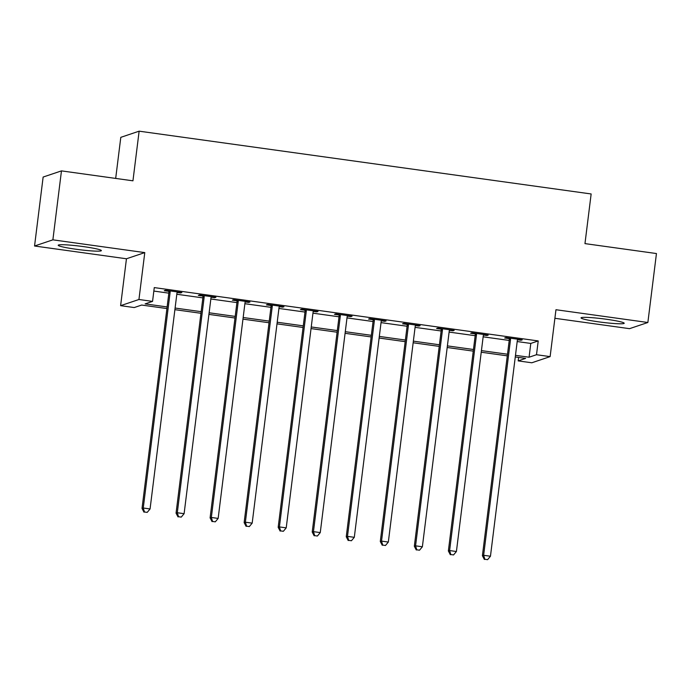 <?xml version="1.0" encoding="UTF-8"?>
<svg xmlns="http://www.w3.org/2000/svg" width="691" height="691" viewBox="0 0 691 691"><rect width="100%" height="100%" fill="white"/><g stroke="black" fill="none" stroke-linecap="round" stroke-linejoin="round"><path stroke-width="1.04" d="M75.932 249.235A21.758 1.797 -172.9 0 0 101.378 250.626A21.758 1.797 -172.9 0 0 83.654 246.635A21.758 1.797 -172.9 0 0 58.208 245.245A21.758 1.797 -172.9 0 0 75.932 249.235M598.752 321.868A21.758 1.797 -172.9 0 0 624.206 323.258A21.758 1.797 -172.9 0 0 606.482 319.268A21.758 1.797 -172.9 0 0 581.027 317.877A21.758 1.797 -172.9 0 0 598.752 321.868M166.92 308.557L141.655 305.051L134.227 307.555L120.614 305.664L138.943 299.497L152.556 301.388L145.127 303.885L167.118 306.942M126.453 258.771L144.782 252.604L52.879 239.837L61.464 170.884L43.136 177.051L34.55 246.005L126.453 258.771L120.614 305.664M115.682 178.416L120.804 137.336L139.133 131.169L591.15 193.964L584.966 243.612L656.45 253.545L647.864 322.498L555.961 309.723L550.122 356.616L531.794 362.784L518.181 360.892L525.609 358.387L515.27 356.953M554.89 318.292L629.536 328.666L647.864 322.498M518.613 357.42L518.181 360.892M52.879 239.837L34.55 246.005M517.196 341.544L530.792 343.436L538.22 340.931L154.274 287.594L152.556 301.388M153.843 291.066L168.837 293.148M176.81 294.262L202.878 297.881M210.85 298.987L236.918 302.606M244.89 303.712L270.95 307.34M278.922 308.445L304.99 312.064M312.963 313.17L339.031 316.798M347.003 317.903L373.062 321.522M381.043 322.628L407.103 326.247M415.075 327.361L441.143 330.98M449.115 332.086L475.183 335.705M483.156 336.819L509.215 340.438M517.533 339.765L521.014 340.248L522.249 339.834L505.916 337.562L504.68 337.985L509.103 338.599M483.493 335.04L486.974 335.524L488.217 335.109L471.875 332.837L470.64 333.252L475.071 333.865M449.452 330.307L452.942 330.79L454.177 330.376L437.835 328.104L436.6 328.527L441.031 329.141M415.421 325.582L418.901 326.066L420.137 325.651L403.803 323.379L402.559 323.794L406.99 324.407M381.38 320.849L384.861 321.332L386.105 320.918L369.763 318.646L368.528 319.069L372.95 319.683M347.34 316.124L350.821 316.608L352.065 316.193L335.722 313.921L334.487 314.336L338.918 314.949M313.308 311.399L316.789 311.883L318.024 311.46L301.691 309.197L300.447 309.611L304.878 310.224M279.268 306.666L282.749 307.15L283.984 306.735L267.65 304.463L266.406 304.878L270.837 305.5M245.227 301.941L248.708 302.425L249.952 302.002L233.61 299.739L232.375 300.153L236.806 300.766M211.187 297.208L214.676 297.691L215.912 297.277L199.569 295.005L198.334 295.42L202.765 296.042M177.155 292.483L180.636 292.967L181.871 292.543L165.538 290.28L164.294 290.695L168.725 291.308M144.782 252.604L138.943 299.497M538.22 340.931L536.501 354.725L550.122 356.616M61.464 170.884L132.948 180.817L139.133 131.169M507.298 355.848L481.238 352.229M473.257 351.123L447.198 347.495M439.226 346.39L413.158 342.771M405.185 341.665L379.117 338.037M371.145 336.932L345.085 333.312M337.104 332.207L311.045 328.588M303.073 327.474L277.005 323.854M269.032 322.749L242.964 319.13M234.992 318.015L208.932 314.396M200.96 313.291L174.892 309.672M515.477 355.338L529.073 357.221L536.501 354.725M175.091 308.048L201.159 311.667M209.131 312.781L235.199 316.4M243.172 317.506L269.231 321.125M277.212 322.231L303.271 325.858M311.244 326.964L337.312 330.583M345.284 331.689L371.352 335.316M379.324 336.422L405.384 340.041M413.356 341.147L439.424 344.774M447.397 345.88L473.465 349.499M481.437 350.605L507.496 354.224M530.792 343.436L529.073 357.221M521.083 339.67L521.014 340.248M487.051 334.945L486.974 335.524M453.011 330.212L452.942 330.79M418.971 325.487L418.901 326.066M384.939 320.754L384.861 321.332M350.898 316.029L350.821 316.608M316.858 311.304L316.789 311.883M282.818 306.571L282.749 307.15M248.786 301.846L248.708 302.425M214.746 297.113L214.676 297.691M180.705 292.388L180.636 292.967M510.511 339.609L509.267 340.024L482.404 555.711L483.64 555.296L510.511 339.609A2.79 2.738 71.4 0 0 510.442 338.547L510.347 338.184M484.866 559.287L487.587 559.667L484.866 559.287L483.64 555.296L490.455 556.238L517.317 340.551A2.79 2.738 71.4 0 1 517.637 339.549L517.827 339.221M509.267 340.024A2.79 2.738 71.4 0 0 509.198 338.961L508.947 337.985M482.404 555.711L484.374 559.451M487.587 559.667L490.455 556.238M476.47 334.876L475.235 335.29L448.364 550.977L449.608 550.563L476.47 334.876A2.79 2.738 71.4 0 0 476.401 333.822L476.306 333.451M450.826 554.562L453.555 554.933L450.826 554.562L449.608 550.563L456.414 551.513L483.277 335.826A2.79 2.738 71.4 0 1 483.605 334.824L483.786 334.487M475.235 335.29A2.79 2.738 71.4 0 0 475.166 334.237L474.907 333.261M448.364 550.977L450.333 554.726M453.555 554.933L456.414 551.513M442.43 330.151L441.195 330.566L414.332 546.253L415.567 545.838L442.43 330.151A2.79 2.738 71.4 0 0 442.361 329.089L442.266 328.726M416.794 549.829L419.515 550.209L416.794 549.829L415.567 545.838L422.374 546.78L449.236 331.093A2.79 2.738 71.4 0 1 449.565 330.091L449.746 329.762M441.195 330.566A2.79 2.738 71.4 0 0 441.126 329.512L440.875 328.527M414.332 546.253L416.293 549.993M419.515 550.209L422.374 546.78M408.398 325.418L407.154 325.832L380.292 541.528L381.527 541.105L408.398 325.418A2.79 2.738 71.4 0 0 408.329 324.364L408.234 323.993M382.754 545.104L385.474 545.484L382.754 545.104L381.527 541.105L388.333 542.055L415.205 326.368A2.79 2.738 71.4 0 1 415.524 325.366L415.706 325.029M407.154 325.832A2.79 2.738 71.4 0 0 407.085 324.779L406.835 323.803M380.292 541.528L382.261 545.268M385.474 545.484L388.333 542.055M374.358 320.693L373.114 321.108L346.251 536.795L347.487 536.38L374.358 320.693A2.79 2.738 71.4 0 0 374.289 319.631L374.194 319.268M348.713 540.371L351.434 540.751L348.713 540.371L347.487 536.38L354.302 537.322L381.164 321.635A2.79 2.738 71.4 0 1 381.492 320.633L381.674 320.304M373.114 321.108A2.79 2.738 71.4 0 0 373.045 320.054L372.795 319.069M346.251 536.795L348.221 540.543M351.434 540.751L354.302 537.322M340.317 315.96L339.082 316.383L312.211 532.07L313.455 531.647L340.317 315.96A2.79 2.738 71.4 0 0 340.248 314.906L340.153 314.535M314.673 535.646L317.402 536.026L314.673 535.646L313.455 531.647L320.261 532.597L347.124 316.91A2.79 2.738 71.4 0 1 347.452 315.908L347.633 315.58M339.082 316.383A2.79 2.738 71.4 0 0 339.013 315.321L338.754 314.345M312.211 532.07L314.18 535.81M317.402 536.026L320.261 532.597M306.277 311.235L305.042 311.65L278.179 527.337L279.414 526.922L306.277 311.235A2.79 2.738 71.4 0 0 306.208 310.173L306.113 309.81M280.641 530.913L283.362 531.293L280.641 530.913L279.414 526.922L286.221 527.864L313.083 312.177A2.79 2.738 71.4 0 1 313.412 311.175L313.593 310.846M305.042 311.65A2.79 2.738 71.4 0 0 304.973 310.596L304.722 309.611M278.179 527.337L280.14 531.085M283.362 531.293L286.221 527.864M272.245 306.502L271.002 306.925L244.139 522.612L245.374 522.189L272.245 306.502A2.79 2.738 71.4 0 0 272.176 305.448L272.081 305.077M246.601 526.188L249.321 526.568L246.601 526.188L245.374 522.189L252.18 523.139L279.052 307.452A2.79 2.738 71.4 0 1 279.371 306.45L279.561 306.122M271.002 306.925A2.79 2.738 71.4 0 0 270.932 305.863L270.682 304.886M244.139 522.612L246.108 526.352M249.321 526.568L252.18 523.139M238.205 301.777L236.97 302.192L210.099 517.879L211.342 517.464L238.205 301.777A2.79 2.738 71.4 0 0 238.136 300.723L238.041 300.352M212.56 521.455L215.29 521.835L212.56 521.455L211.342 517.464L218.149 518.414L245.011 302.718A2.79 2.738 71.4 0 1 245.34 301.717L245.521 301.388M236.97 302.192A2.79 2.738 71.4 0 0 236.901 301.138L236.642 300.153M210.099 517.879L212.068 521.627M215.29 521.835L218.149 518.414M204.165 297.044L202.929 297.467L176.058 513.154L177.302 512.739L204.165 297.044A2.79 2.738 71.4 0 0 204.095 295.99L204 295.618M178.528 516.73L181.249 517.11L178.528 516.73L177.302 512.739L184.108 513.681L210.971 297.994A2.79 2.738 71.4 0 1 211.299 296.992L211.481 296.664M202.929 297.467A2.79 2.738 71.4 0 0 202.86 296.404L202.61 295.428M176.058 513.154L178.028 516.894M181.249 517.11L184.108 513.681M170.124 292.319L168.889 292.734L142.026 508.421L143.262 508.006L170.124 292.319A2.79 2.738 71.4 0 0 170.055 291.265L169.96 290.894M144.488 512.005L147.209 512.377L144.488 512.005L143.262 508.006L150.068 508.956L176.939 293.26A2.79 2.738 71.4 0 1 177.259 292.258L177.44 291.93M168.889 292.734A2.79 2.738 71.4 0 0 168.82 291.68L168.569 290.695M142.026 508.421L143.987 512.169M147.209 512.377L150.068 508.956M510.442 338.547L509.198 338.961M476.401 333.822L475.166 334.237M442.361 329.089L441.126 329.512M408.329 324.364L407.085 324.779M374.289 319.631L373.045 320.054M340.248 314.906L339.013 315.321M306.208 310.173L304.973 310.596M272.176 305.448L270.932 305.863M238.136 300.723L236.901 301.138M204.095 295.99L202.86 296.404M170.055 291.265L168.82 291.68"/></g></svg>
